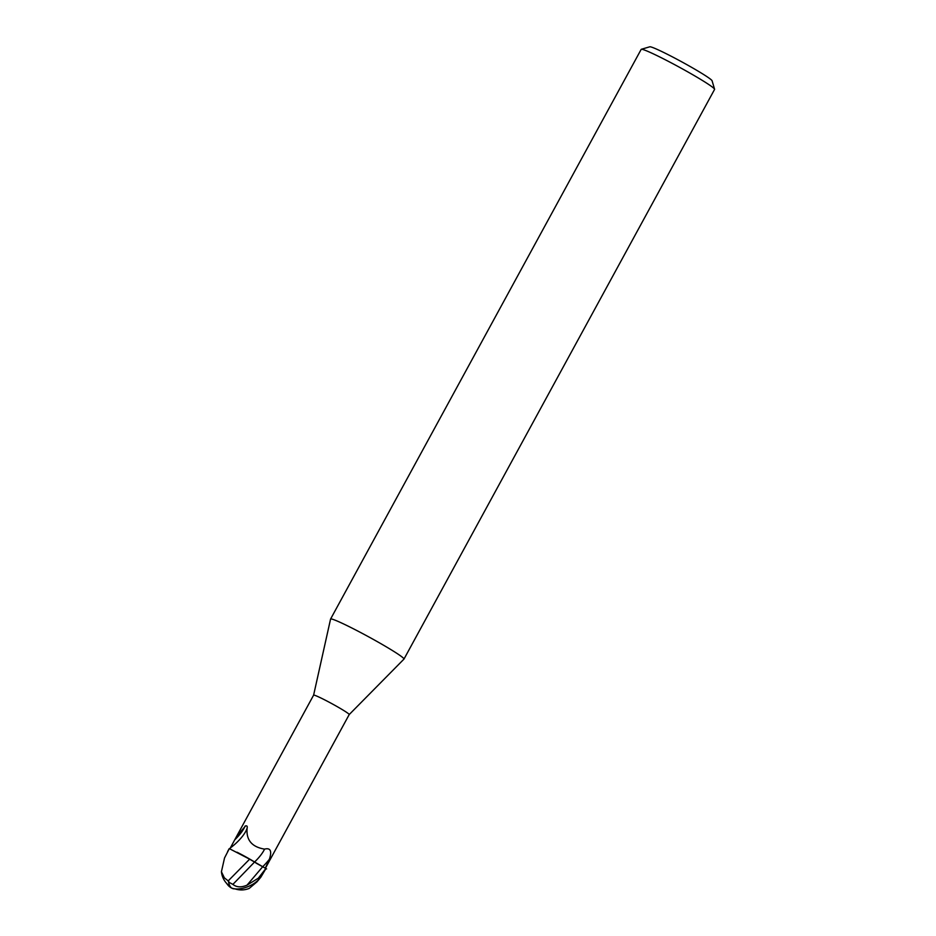 <?xml version="1.0" encoding="UTF-8"?>
<svg xmlns="http://www.w3.org/2000/svg" width="936" height="936" viewBox="0 0 936 936"><rect width="100%" height="100%" fill="white"/><g stroke="black" fill="none" stroke-linecap="round" stroke-linejoin="round"><path stroke-width="1.4" d="M336.469 620.732A41.804 2.621 -151.4 0 0 330.572 619.07A41.804 2.621 -151.4 0 0 330.56 619.105L313.607 695.167A20.276 1.275 -151.4 0 0 313.595 695.179A20.276 1.275 -151.4 0 1 316.462 695.963A20.276 1.275 -151.4 0 1 336.749 706.376A20.276 1.275 -151.4 0 1 349.21 714.566A20.276 1.275 -151.4 0 0 349.21 714.566L403.942 659.12A41.804 2.621 -151.4 0 0 403.978 659.084A41.804 2.621 -151.4 0 0 378.296 642.201A41.804 2.621 -151.4 0 0 336.469 620.732M403.978 659.084L714.577 89.4A41.804 2.621 -151.4 0 0 714.577 89.212A41.804 2.621 -151.4 0 0 687.784 71.885A41.804 2.621 -151.4 0 0 647.068 51.059A41.804 2.621 -151.4 0 0 641.324 49.28A41.804 2.621 -151.4 0 0 641.172 49.386L330.572 619.07M714.577 89.212L712.074 80.753A35.533 2.235 -151.4 0 0 689.294 66.023A35.533 2.235 -151.4 0 0 654.685 48.309A35.533 2.235 -151.4 0 0 649.806 46.8L641.324 49.28M265.297 868.21L254.592 861.986A22.745 7.114 138.1 0 0 264.549 849.127C270.504 847.583 272.107 850.988 269.346 859.318L265.297 868.222L265.847 868.503L258.348 878.19L246.987 885.187C241.242 887.62 236.551 887.351 232.888 884.38L228.571 882.11L228.782 881.361L224.371 877.851L221.422 871.744L224.535 857.949L229.32 848.624L249.631 859.166L237.007 852.205A17.936 1.123 -151.4 0 1 251.433 860.079L237.007 852.205M229.999 848.929L230.701 847.22L229.823 848.823M234.831 839.744A22.663 7.09 138.1 0 0 245.056 826.09C246.858 825.458 247.549 826.09 247.139 827.974A21.586 6.751 138.1 0 1 246.811 829.05A21.586 6.751 138.1 0 1 230.338 847.946L236.644 836.304L245.641 825.868M247.221 827.705L247.139 827.974C245.957 839.908 251.761 846.963 264.549 849.127M349.21 714.566L265.403 868.269M232.888 884.391L254.534 862.056L249.421 859.049L254.592 861.986L251.433 860.079M228.08 881.01L249.701 859.096M254.522 862.056L266.584 868.9L256.019 863.086M235.03 888.872A20.171 20.171 0 0 0 249.268 888.381L256.967 881.864A19.867 1.252 -151.4 0 0 256.616 881.56M234.772 888.837A20.241 8.681 -47.1 0 1 232.105 888.322A20.241 8.681 -47.1 0 1 231.555 887.995A18.1 10.226 84.3 0 1 230.607 887.48A18.1 10.226 84.3 0 1 226.699 883.467M228.571 882.11A20.241 8.05 101.1 0 0 231.555 887.995A18.1 9.079 -23.4 0 0 259.307 878.927L260.781 877.126A20.896 1.31 28.6 0 1 260.84 877.196L265.882 868.69A20.896 1.31 -151.4 0 0 265.847 868.503M256.967 881.864L260.84 877.196M229.32 848.624A20.896 1.31 -151.4 0 0 229.191 848.683L227.588 851.62M246.987 885.187L262.642 866.794A31.403 9.828 138.1 0 0 269.346 859.318M259.307 878.927A20.896 1.31 -151.4 0 0 258.348 878.19M236.644 836.304L313.607 695.155M221.422 871.744A20.171 20.171 0 0 0 230.197 886.474M230.607 887.48A20.896 20.896 0 0 0 232.105 888.322"/></g></svg>
